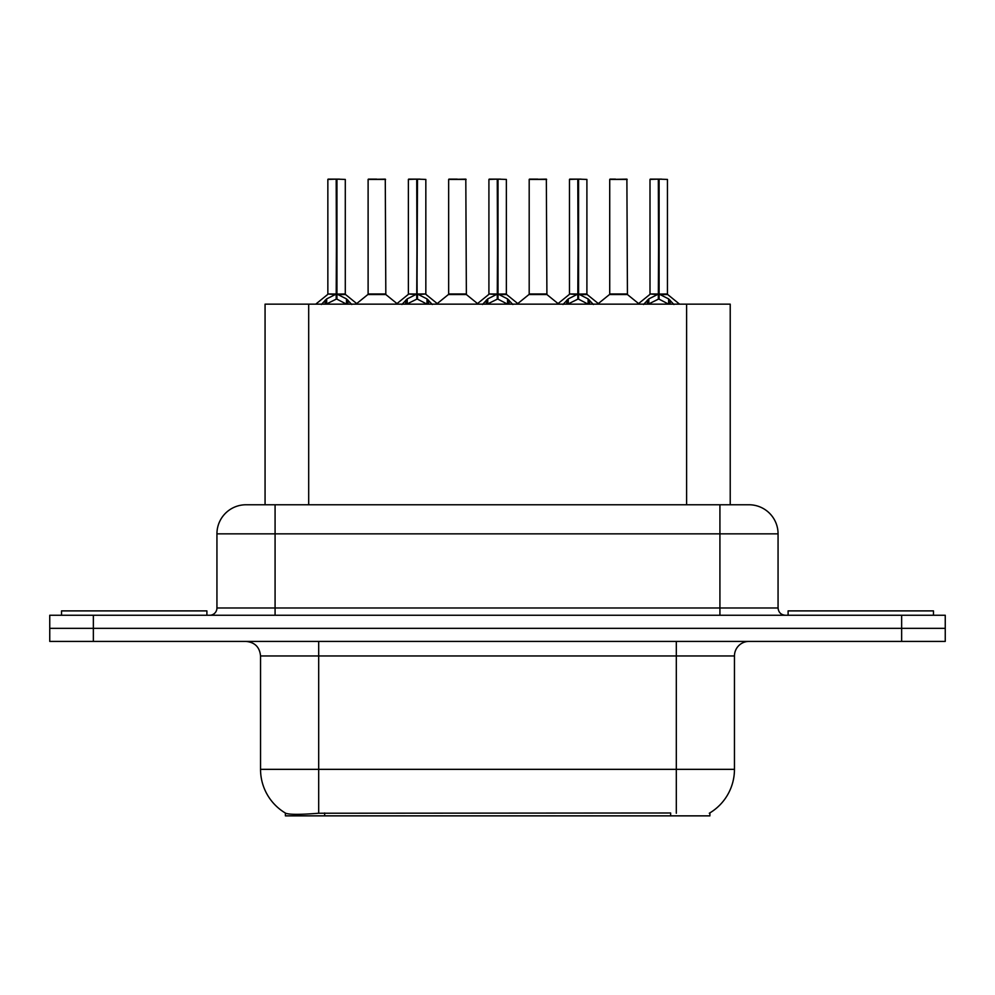<?xml version="1.0" encoding="UTF-8"?>
<svg xmlns="http://www.w3.org/2000/svg" width="995" height="995" viewBox="0 0 995 995"><rect width="100%" height="100%" fill="white"/><g stroke="black" fill="none" stroke-linecap="round" stroke-linejoin="round"><path stroke-width="1.49" d="M265.068 504.763L265.068 304.159L730.218 304.159L730.218 504.763M709.895 812.903L709.895 815.863L285.403 815.863L285.403 813.077M260.541 769.346L318.686 769.346L318.686 655.954L260.541 655.954L260.541 769.346A50.882 50.882 0 0 0 285.689 813.238C289.458 814.706 300.453 814.706 318.686 813.238L670.493 812.99M709.311 813.238A50.882 50.882 0 0 0 734.459 769.346L734.459 655.954A14.539 14.539 0 0 1 748.999 641.414M93.356 615.258L945.25 615.258L945.25 628.33L49.75 628.33L49.75 641.414L93.356 641.414L93.356 628.33L49.75 628.33L49.75 615.258L93.356 615.258L93.356 628.33L945.25 628.33L945.25 641.414L93.356 641.414M246.449 504.763L748.999 504.763A29.079 29.079 0 0 1 778.065 533.842L778.065 607.982C778.5 612.398 780.926 614.823 785.341 615.258M246.001 504.763A29.079 29.079 0 0 0 216.935 533.842L216.935 607.982A7.263 7.263 0 0 1 209.659 615.258M256.847 504.763L256.188 504.763M321.373 304.495L326.658 298.91L336.186 294.097L336.186 299.172L336.696 179.137L345.29 179.423L345.29 293.973L336.957 294.097L346.484 298.91L351.77 304.495M327.853 179.423L336.198 179.137L327.853 179.423L327.853 293.973L336.186 294.097M336.198 179.137L328.139 179.137M345.29 179.423L336.944 179.137M336.447 179.137L336.447 293.973L345.563 294.545L337.914 294.557M336.186 179.423L336.571 293.973M333.661 179.137L339.482 179.137M336.957 294.097L336.957 299.172L336.696 293.985M336.957 293.973L336.957 179.423M346.484 298.91L346.484 304.159L336.957 299.172M336.186 299.172L328.064 303.189M379.045 293.973L367.851 294.545L385.824 294.545L385.276 179.137L368.113 179.423L368.113 293.973L385.562 293.973L376.458 293.973M376.719 179.137L368.411 179.137M206.898 615.258L206.898 610.893L61.528 610.893L61.528 615.258M401.918 304.495L407.204 298.91L416.731 294.097L416.731 299.172L417.241 179.137L425.835 179.423L425.835 293.973L417.49 294.097L427.017 298.91L432.303 304.495M408.385 179.423L416.743 179.137L408.385 179.423L408.385 293.973L416.731 294.097M416.743 179.137L408.671 179.137M425.835 179.423L417.477 179.137M416.98 179.137L416.98 293.973L417.49 179.423M416.731 179.423L417.104 293.973M414.206 179.137L420.014 179.137M417.49 294.097L417.49 299.172L417.241 293.985M427.017 298.91L427.017 304.159L417.49 299.172M416.731 299.172L408.609 303.189M482.451 304.495L487.737 298.91L497.264 294.097L497.264 299.172L497.774 179.137L506.368 179.423L506.368 293.973L498.022 294.097L507.549 298.91L512.835 304.495M488.918 179.423L497.276 179.137L488.918 179.423L488.918 293.973L497.264 294.097M497.276 179.137L489.217 179.137M506.368 179.423L498.01 179.137M497.512 179.137L497.512 293.973L506.629 294.545L498.98 294.557M497.264 179.423L497.649 293.973M494.739 179.137L500.547 179.137M498.022 294.097L498.022 299.172L497.774 293.985M498.022 293.973L498.022 179.423M507.549 298.91L507.549 304.159L498.022 299.172M497.264 299.172L489.142 303.189M562.983 304.495L568.269 298.91L577.796 294.097L577.796 299.172L578.306 179.137L586.901 179.423L586.901 293.973L578.568 294.097L588.095 298.91L593.381 304.495M569.463 179.423L577.809 179.137L569.463 179.423L569.463 293.973L577.796 294.097M577.809 179.137L569.749 179.137M586.901 179.423L578.555 179.137M578.058 179.137L578.058 293.973L587.174 294.545L579.525 294.557M577.796 179.423L578.182 293.973M575.272 179.137L581.092 179.137M578.568 294.097L578.568 299.172L578.306 293.985M578.568 293.973L578.568 179.423M588.095 298.91L588.095 304.159L578.568 299.172M577.796 299.172L569.675 303.189M643.529 304.495L648.815 298.91L658.342 294.097L658.342 299.172L658.852 179.137L667.446 179.423L667.446 293.973L659.1 294.097L668.628 298.91L673.913 304.495M649.996 179.423L658.354 179.137L649.996 179.423L649.996 293.973L658.342 294.097M658.354 179.137L650.282 179.137M667.446 179.423L659.088 179.137M658.59 179.137L658.59 293.973L667.707 294.545L660.058 294.557M658.342 179.423L658.715 293.973M655.817 179.137L661.625 179.137M659.1 294.097L659.1 299.172L658.852 293.985M659.1 293.973L659.1 179.423M668.628 298.91L668.628 304.159L659.1 299.172M658.342 299.172L650.22 303.189M459.578 293.973L448.384 294.545L466.369 294.545L465.809 179.137L448.658 179.423L448.658 293.973L466.095 293.973L456.991 293.973M457.252 179.137L448.944 179.137M540.111 293.973L528.93 294.545L546.902 294.545L546.342 179.137L529.191 179.423L529.191 293.973L546.641 293.973L537.536 293.973M537.785 179.137L529.477 179.137M620.656 293.973L609.462 294.545L627.435 294.545L626.887 179.137L609.724 179.423L609.724 293.973L627.173 293.973L618.069 293.973M615.544 179.137L610.022 179.137M933.472 615.258L933.472 610.893L788.102 610.893L788.102 615.258M670.642 815.863L670.642 812.99M324.656 815.863L324.656 812.99M308.686 504.763L308.686 304.159M686.612 504.763L686.612 304.159M676.314 641.414L676.314 655.954L318.686 655.954L318.686 641.414M734.459 655.954L676.314 655.954L676.314 769.346L734.459 769.346M676.314 813.238L676.314 769.346L318.686 769.346L318.686 813.238M901.644 641.414L901.644 615.258M778.065 533.842L216.935 533.842M275.08 615.258L275.08 504.763M216.935 607.982L778.065 607.982M719.92 504.763L719.92 615.258M335.228 294.557L327.853 293.973L336.186 293.985M325.141 300.229L325.141 304.159M326.658 298.91L326.658 304.159M348.001 300.229L348.001 304.159M385.562 179.423L368.113 179.423M415.773 294.557L408.385 293.973L416.731 293.985M417.49 293.985L425.823 293.973L418.447 294.557M405.674 300.229L405.674 304.159M407.204 298.91L407.204 304.159M428.546 300.229L428.546 304.159M496.306 294.557L488.931 293.973L497.264 293.985M486.207 300.229L486.207 304.159M487.737 298.91L487.737 304.159M509.079 300.229L509.079 304.159M576.839 294.557L569.463 293.973L577.796 293.985M566.752 300.229L566.752 304.159M568.269 298.91L568.269 304.159M589.612 300.229L589.612 304.159M657.384 294.557L649.996 293.973L658.342 293.985M647.285 300.229L647.285 304.159M648.815 298.91L648.815 304.159M670.157 300.229L670.157 304.159M466.095 179.423L448.658 179.423M546.641 179.423L529.191 179.423M627.173 179.423L609.724 179.423M260.541 655.954C259.683 647.123 254.832 642.285 246.001 641.414M327.579 294.545L315.726 304.159M345.563 294.545L357.416 304.159M367.851 294.545L356.707 303.575M385.824 294.545L396.98 303.575M408.124 294.545L396.271 304.159M426.096 294.545L437.949 304.159M488.657 294.545L476.804 304.159M506.629 294.545L518.494 304.159M569.19 294.545L557.337 304.159M587.174 294.545L599.027 304.159M649.735 294.545L637.87 304.159M667.707 294.545L679.56 304.159M448.384 294.545L437.24 303.575M466.369 294.545L477.513 303.575M528.93 294.545L517.786 303.575M546.902 294.545L558.046 303.575M609.462 294.545L598.318 303.575M627.435 294.545L638.591 303.575"/></g></svg>

